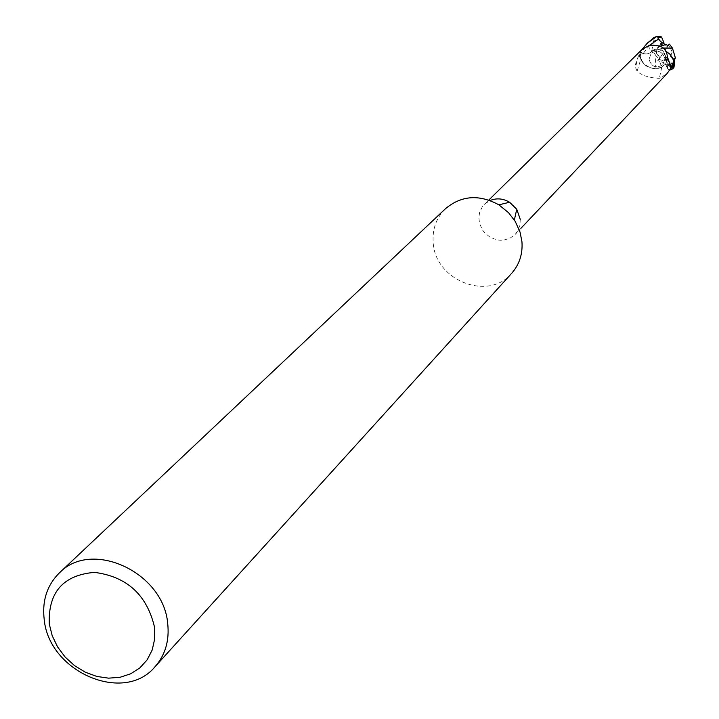 <?xml version="1.0" encoding="UTF-8"?>
<svg xmlns="http://www.w3.org/2000/svg" width="719" height="719" viewBox="0 0 719 719"><rect width="100%" height="100%" fill="white"/><g stroke="black" fill="none" stroke-linecap="round" stroke-linejoin="round"><path stroke-width="0.54" stroke-dasharray="3.6 2.7" d="M511.658 273.337C488.408 301.504 435.148 280.536 433.206 242.761C432.173 229.181 436.307 217.785 445.609 208.582M520.259 219.34L519.927 225.245L517.905 230.682L515.19 234.394L509.852 238.322L503.39 240.182L499.957 240.263L496.523 239.787L489.99 237.171L484.507 232.632L482.359 229.783L479.528 223.339L478.854 217.417L479.6 212.545L482.161 207.063L484.48 204.286L490.07 200.511M664.949 58.823L662.846 64.719C656.168 68.736 651.549 66.93 649.005 59.3L651.198 53.296C657.876 49.404 662.46 51.238 664.949 58.823L662.846 64.719C656.168 68.736 651.549 66.93 649.005 59.3L651.198 53.296C657.876 49.404 662.46 51.238 664.949 58.823M656.276 50.69L656.465 53.278L656.276 50.69L658.433 46.043L662.693 43.913L663.017 48.344L665.318 49.997L667.493 46.349L661.138 44.623L662.693 43.913M659.781 58.131L658.775 59.192L661.192 60.252L666.216 59.803L665.282 55.138L662.972 53.485L659.781 58.131L656.465 53.278M666.216 59.803L665.596 59.56L665.282 55.138M672.022 52.793L671.843 50.204L672.022 52.793L669.955 57.34L665.596 59.56M672.867 65.564L669.119 64.261L666.387 64.279L663.88 65.267L661.777 67.28L663.916 65.24L666.414 64.288L669.128 64.27L672.867 65.573L669.128 64.27L666.414 64.288L663.916 65.24L661.777 67.262L656.429 68.377C649.491 68.656 644.269 65.726 640.755 59.587L639.452 55.956L640.341 52.37L644.368 53.817L647.37 53.889L650.138 52.811L652.151 50.86L658.685 49.458L665.929 51.247M672.921 65.483L667.169 64.081L664.437 64.863L661.804 67.182L658.227 68.413L654.317 68.691L650.425 67.954L644.044 64.054L640.027 57.448L639.784 54.365L638.535 55.642L635.569 64.072L635.47 67.424L637.088 71.226C641.779 75.522 649.194 77.895 659.332 78.353L666.837 73.823M671.079 66.948L668.724 65.052L668.652 60.764M648.924 45.531L649.401 49.467L652.052 51.013L649.643 53.215L645.806 54.15L640.953 52.73L640.431 51.957L641.887 49.611M670 64.243L667.987 63.73L666.855 62.113L667.304 56.666M652.052 51.013L655.638 49.773L661.255 49.872L665.875 51.328L669.865 54.132M656.429 68.377L661.777 67.262L658.227 68.413L653.571 68.422L649.814 67.595L644.044 64.054L640.009 57.862L639.452 55.956L640.755 59.587C644.269 65.726 649.491 68.656 656.429 68.377C655.548 67.865 655.333 63.578 655.773 55.498L653.508 51.732L652.51 47.454L654.182 37.487M640.027 57.448L640.98 52.73M639.964 55.48L640.926 58.778L637.088 71.226M638.535 55.642L635.47 67.424M661.804 67.182L659.332 78.353M648.448 42.026L639.452 55.956L640.341 52.37L644.332 53.862L647.325 53.952L650.066 52.882L652.079 50.914M663.475 48.065L652.151 50.86L657.508 49.737L661.192 49.836L665.65 51.202L669.551 53.826L663.916 50.501L657.427 49.764M662.972 53.485L657.786 60.531L659.188 59.039L655.773 55.498M665.318 49.997L668.526 45.333L671.843 50.204M668.526 45.333L667.493 46.349M663.457 43.625L661.129 44.623L663.017 48.344M660.635 46.088L652.151 50.86L650.138 52.811L647.379 53.88L644.368 53.817L640.261 52.334L642.004 49.494M657.705 37.819L661.129 44.623L667.502 46.358L668.742 45.135L672.031 51.507L670.126 57.169L667.448 58.805L667.636 60.369L668.724 62.032L670.36 62.948L674.341 62.796L671.897 68.611L673.928 67.505M669.874 70.067L668.769 69.995L666.387 66.948L667.942 68.323L666.225 59.803L662.262 60.423L658.766 59.192L659.979 57.915L656.258 51.993L658.613 45.863L661.588 43.904L663.961 43.455M667.942 68.323L664.76 63.092L657.786 60.531M659.638 61.466L661.777 67.262M675.366 57.808L674.341 62.796M666.387 66.948L665.084 59.246L666.225 59.803M669.416 44.12L668.742 45.135M667.502 46.358L668.005 45.504M639.398 55.705L640.261 52.334M659.979 57.915L659.188 59.039M667.448 58.805L665.084 59.246M661.588 43.904L661.112 41.756L659.584 40.525L656.959 40.093L653.715 40.929M643.146 53.592L640.431 51.957M670.746 64.611L670.279 69.482M670.719 64.719L670.153 66.867L667.376 66.957M649.59 45.315L643.172 53.503M667.52 59.722L665.147 60.126M671.897 68.611L668.769 69.995M661.525 42.987L663.898 42.583M520.933 228.309L515.19 234.394M640.953 52.73L643.811 53.826M666.81 58.625C665.803 62.706 667.223 65.483 671.07 66.939M666.639 60.099C667.762 59.758 666.639 56.855 663.251 51.391L658.685 49.458M488.794 200.053L484.48 204.286M640.926 58.778L639.784 54.365M647.504 66.669C644.107 64.881 641.914 61.969 640.935 57.942M663.475 65.546L665.192 64.521L664.76 63.092M660.635 46.079L650.992 52.154M662.945 45.297L663.448 45.153"/><path stroke-width="1.08" d="M59.389 572.899L445.609 208.582C461.526 195.415 479.276 194.166 498.887 204.843L508.549 212.68L515.244 221.425L520.035 232.075L521.949 241.737C522.812 253.996 519.388 264.529 511.658 273.337L155.061 666.693C124.153 704.323 49.18 672.121 44.227 619.697C41.963 600.805 47.023 585.203 59.389 572.899C91.493 539.007 163.474 572.198 167.689 623.373C169.558 640.485 165.352 654.919 155.061 666.693M154.513 627.148L154.693 638.93L152.203 650.003L147.179 659.808L139.89 667.87L130.714 673.784L120.109 677.271L108.605 678.161L96.795 676.435L85.237 672.175L74.506 665.596L65.132 657.04L57.574 646.902L52.199 635.695L49.269 623.966C48.11 592.276 63.182 575.074 94.495 572.369C126.93 576.611 146.937 594.865 154.513 627.148M672.696 68.808L673.928 67.505L674.629 62.814L673.173 58.599L669.551 53.826L673.173 58.599L674.467 62.256L673.559 65.842L672.867 65.573L673.64 65.878L672.696 68.808L669.874 70.067M520.933 228.309L666.846 73.823L672.921 65.483L673.892 60.755L673.272 63.416L671.079 66.948L667.304 56.666C666.828 48.02 660.698 44.308 648.924 45.531L641.887 49.611L488.794 200.053M673.272 63.416L670 64.243M665.929 51.247L669.865 54.132L673.892 60.755M669.865 54.132L673.91 60.342L674.467 62.256L673.559 65.842L672.867 65.564M490.07 200.511C496.613 197.878 503.111 198.453 509.582 202.237L516.745 209.256L520.259 219.34M642.004 49.494L647.19 43.257L657.247 36.202L661.498 36.912L663.898 42.583L663.457 43.625M654.182 37.487L647.19 43.257M661.498 36.912L657.705 37.819L660.366 41.244L663.206 43.491L668.005 45.504L669.416 44.12L672.427 48.092L675.366 57.808L675.06 58.778L674.548 58.212L674.629 62.814M672.436 48.092L663.475 48.065M666.234 44.47L660.635 46.088M674.512 62.508L673.64 65.878M658.496 38.961L649.59 45.315M653.373 37.927L656.501 36.516M509.582 202.237L498.887 204.843M516.745 209.256L514.355 220.005M660.635 46.079L662.945 45.297M653.724 37.694L657.247 36.202"/></g></svg>

